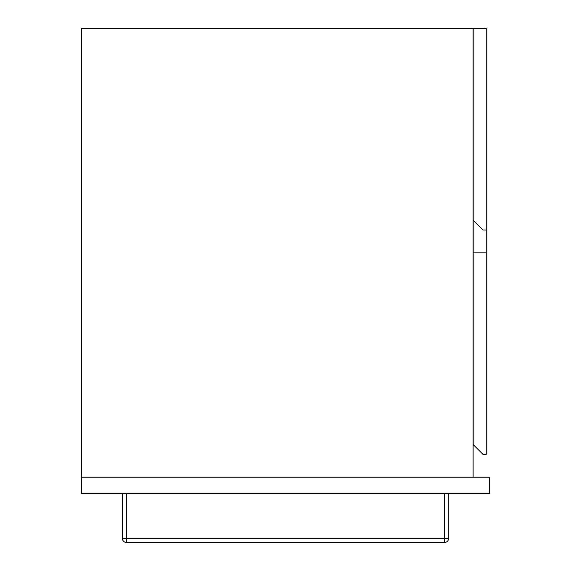 <?xml version="1.0" encoding="UTF-8"?>
<svg xmlns="http://www.w3.org/2000/svg" width="571" height="571" viewBox="0 0 571 571"><rect width="100%" height="100%" fill="white"/><g stroke="black" fill="none" stroke-linecap="round" stroke-linejoin="round"><path stroke-width="0.86" d="M473.116 477.192L473.116 28.55L81.574 28.55L81.574 477.192L489.426 477.192L489.426 493.508L81.574 493.508L81.574 477.192M486.249 252.874L473.195 252.874L473.195 444.566L482.987 454.352L486.249 454.352L486.249 230.034L482.987 230.034L473.195 220.242L473.195 252.874M486.249 230.034L486.249 28.55L473.195 28.55L473.195 220.242M448.642 493.508L448.642 538.374A4.076 4.076 0 0 1 444.566 542.45L126.434 542.45L126.434 538.374L444.566 538.374L444.566 493.508M126.434 493.508L126.434 538.374L122.358 538.374A4.076 4.076 0 0 0 126.434 542.45A4.076 4.076 0 0 1 122.358 538.374L122.358 493.508M448.642 538.374L444.566 538.374L444.566 542.45A4.076 4.076 0 0 0 448.642 538.374"/></g></svg>

